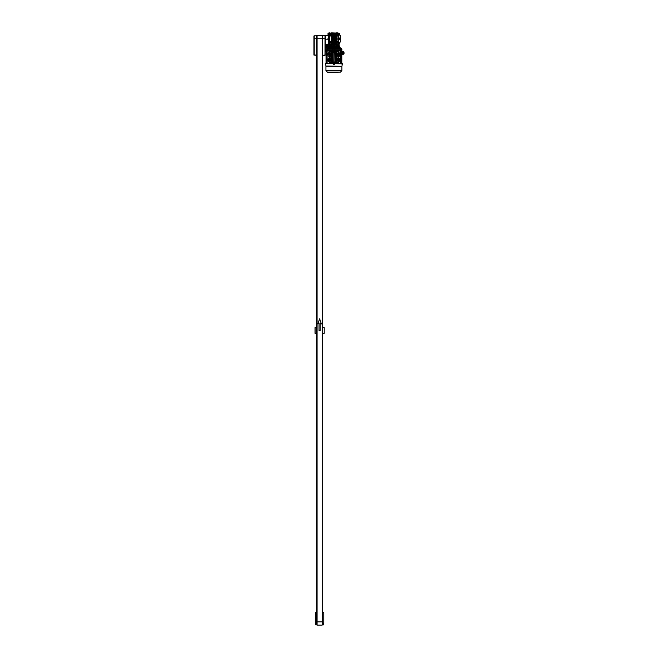 <?xml version="1.0" encoding="UTF-8"?>
<svg xmlns="http://www.w3.org/2000/svg" width="658" height="658" viewBox="0 0 658 658"><rect width="100%" height="100%" fill="white"/><g stroke="black" fill="none" stroke-linecap="round" stroke-linejoin="round"><path stroke-width="0.99" d="M313.94 35.96L316.704 35.672L316.704 55.346L313.94 55.058L313.94 36.215M316.638 623.151L316.638 624.911L315.758 624.911L315.758 623.151L316.638 623.151L316.704 612.59L315.47 612.59L315.47 624.623L315.47 612.59L316.704 612.302L316.704 55.058L316.704 327.561L315.248 327.552M314.228 35.672L314.228 55.058L316.704 55.058M327.873 46.751L326.713 46.751L326.713 45.295L326.713 46.751L327.001 45.295L327.873 45.295L327.001 45.295L327.001 46.751L327.873 46.751L327.873 45.295L327.873 46.751M326.45 46.751L326.343 45.295L326.45 46.751M326.491 44.563L326.343 47.475L326.253 44.571M326.491 46.455L326.467 45.608L326.491 46.455M326.467 44.966L326.467 46.907M338.59 33.303L339.462 33.303L339.462 34.759L338.59 34.726L340.342 35.45L340.342 42.013L338.59 42.737L339.462 42.704L339.462 44.16L338.59 44.16M338.59 38L339.462 38L339.462 39.464L338.294 39.496M338.294 42.959L338.294 34.496M338.294 44.201L338.294 33.262M326.664 44.563L329.699 44.563L329.699 32.9L328.893 32.9L328.893 43.946L326.055 44.423L326.343 47.475L325.323 47.475L325.323 35.672L328.893 35.376M328.893 34.726L328.021 34.726L328.021 33.262L328.893 33.262M328.893 39.464L328.021 39.464L328.021 38L328.893 38M316.852 36.692L316.704 38.732L313.94 38.732M322.173 35.672L322.173 41.791M317.074 41.791L317.074 35.672M325.307 41.174L325.307 35.96L325.019 38.732L325.019 35.672L322.535 35.672L322.535 55.346L325.019 55.058L325.019 38.732L322.535 38.732L322.395 36.692M325.307 36.215L325.307 50.098M338.59 42.959L338.59 34.496M326.055 44.423L326.055 47.475L325.323 47.475M325.307 38.732L325.307 51.85M325.019 55.346L322.535 55.346L322.535 327.561L322.535 55.346M326.055 47.475L326.055 44.777M323.999 327.561L322.535 327.552L322.535 612.59L323.777 612.59L323.777 623.085L323.777 612.59L322.535 612.302L322.535 333.384L322.173 618.207M323.999 333.392L322.535 333.392L324.213 333.318L324.213 327.626L322.535 327.561L322.395 42.737L322.395 618.207M316.704 612.59L316.704 333.384L315.248 333.384M316.638 619.186L316.704 618.405M317.074 618.791L317.074 624.911M322.173 624.911L322.173 618.791M322.609 623.151L323.489 623.151L323.489 624.911L322.609 624.911L322.535 612.59M323.777 623.085L323.777 621.851M322.535 618.989L322.535 618.405M330.275 45.344L329.551 44.851L329.576 45.871M329.551 45.073L328.531 45.871L329.576 45.065M337.932 44.851L329.913 44.851M338.319 46.751L339.758 46.751L339.758 45.871L338.319 45.871L338.319 46.751M336.69 45.871L336.69 45.344L337.858 45.344L337.858 45.871L328.095 45.871L328.095 46.751L329.526 46.751L329.526 45.871M337.858 45.871L338.319 45.871M330.094 45.871L330.094 46.751L337.751 46.751L337.751 45.871M334.486 44.851L333.367 44.851M338.278 45.871L338.278 45.065L339.314 45.871L338.294 44.851L337.57 45.344M334.141 45.065L334.141 45.871L333.705 45.065M334.955 45.871L334.955 44.851L332.89 44.851L332.89 45.871M337.274 45.344L337.274 45.871M331.155 45.871L331.155 45.344L329.987 45.344L329.987 45.871M330.571 45.344L330.571 45.871M333.302 49.227L333.927 47.623L334.552 49.227M328.095 47.475L339.758 47.475L339.758 46.751L328.095 46.751L327.659 47.623M333.302 48.207L327.396 48.207L327.396 49.227M334.552 48.207L340.457 48.207L340.457 49.227M340.614 49.227L340.614 50.395L341.938 50.247L341.938 49.227L325.907 49.227L325.907 50.247L325.965 49.227M341.889 50.247L341.889 49.227M325.965 50.247L327.232 50.395L327.232 49.227M332.973 49.227L332.932 50.395L327.232 50.395L332.841 50.395L332.841 49.227M332.973 50.247L334.873 50.247L334.873 49.227M334.873 50.247L335.012 49.227M335.012 50.395L340.614 50.395L335.012 50.395L335.021 52.401L334.922 50.395M341.815 50.395L341.815 51.192L341.502 50.247M326.343 50.247L326.039 51.192L326.039 50.395M342.308 64.171L342.061 63.587L342.061 64.755L342.464 64.171M342.464 63.875A0.946 0.946 -90 0 1 342.505 64.065A0.946 0.946 90 0 0 342.464 63.875L342.308 63.587M342.061 64.459L342.061 63.801L342.053 64.459M325.537 63.587L325.792 64.755L325.792 63.587L325.381 63.875A0.946 0.946 90 0 0 325.348 64.065L325.348 64.065A0.946 0.946 -90 0 1 325.389 63.875L325.389 63.875M341.576 49.227L341.502 48.643L340.63 48.643L340.556 49.227M334.322 51.661L333.417 51.628M333.417 51.587L333.927 51.275L333.417 51.587M334.437 51.225L333.417 51.225M333.927 51.275L334.437 51.275L333.927 51.587M334.215 52.114L333.631 52.114L334.215 51.661M332.932 50.395L332.973 51.192L334.873 51.192M332.973 50.395L334.873 50.395M328.712 60.24L328.712 59.639L328.712 60.24M328.712 54.704L328.712 54.104L328.712 54.704M339.133 54.104L339.133 54.704L339.133 54.104M339.133 59.639L339.133 60.24L339.133 59.639M332.973 51.192L332.858 50.395M332.331 50.979L332.323 51.702L331.155 51.702L331.147 50.979L332.553 50.979L332.553 63.365L326.993 63.365L326.993 50.979L329.461 50.979L329.461 63.365M332.833 51.702L332.858 50.979M327.232 50.395L327.232 50.979M330.875 63.365L330.859 51.702L329.699 51.702L329.691 50.979L330.925 50.979L330.925 63.365M326.039 63.513L326.039 51.192M341.815 51.192L341.815 63.513M340.622 50.979L340.622 50.395M334.996 50.979L340.852 50.979L340.77 63.365L335.473 63.365L335.473 50.979M332.858 63.365L332.833 61.942L332.973 63.513M334.873 63.513L332.973 63.152M334.873 63.152L335.021 61.942L334.996 63.513M335.021 62.642L334.996 63.365M334.881 52.04L334.256 52.04L334.585 51.192M335.021 52.401L334.256 52.04M332.964 52.04L333.598 52.385L332.833 52.401M332.611 51.702L332.833 62.642M332.833 61.942L334.215 62.683L334.256 61.959L335.021 61.942M335.235 62.642L335.021 51.702M334.067 52.796L334.009 61.548L334.067 52.796M333.836 52.796L333.836 61.548L334.009 52.796M335.235 51.702L335.243 50.979M333.261 51.192L333.598 51.678M330.859 51.702L330.875 50.979M328.86 50.979L329.173 51.702L329.411 50.979M326.508 50.979L326.993 50.979L326.993 63.365L326.417 63.365L326.508 50.979M326.171 50.979L326.417 63.365L326.171 50.979M341.675 50.979L340.852 50.979L340.852 63.365L341.428 63.365L341.346 50.979L341.765 63.365L341.675 50.979M338.434 50.979L338.442 51.702L338.985 50.979M336.978 50.979L336.986 51.702L338.154 51.702L338.163 50.979M335.514 50.979L335.531 51.702L336.69 51.702L336.707 50.979M329.411 63.365L329.403 62.642L328.86 63.365M330.859 62.642L329.699 62.642L329.691 63.365M332.331 63.365L332.323 62.642L331.155 62.642L331.147 63.365M332.611 62.642L332.603 63.365M332.964 62.304L333.598 62.304M333.598 62.666L333.261 63.152M334.881 62.304L334.256 62.304M334.585 63.152L334.256 62.666M336.707 63.365L336.69 62.642L335.531 62.642L335.514 63.365M338.163 63.365L338.154 62.642L336.986 62.642L336.978 63.365M338.985 63.365L338.681 62.642L338.434 63.365M335.292 50.979L335.292 63.365M332.323 51.702L332.323 62.642M332.38 63.365L332.38 50.979M331.155 51.702L331.155 62.642M331.097 63.365L331.097 50.979M329.699 56.226L329.699 58.118M329.666 53.306L329.666 56.226L330.267 56.226L330.267 53.306L329.666 53.306M329.699 51.702L329.699 53.306M329.699 61.038L329.699 62.642M329.666 58.118L329.666 61.038L330.267 61.038L330.267 58.118L329.666 58.118M329.403 62.642L329.444 58.118L328.169 58.118L328.169 61.038L329.444 61.038M328.169 56.226L327.873 53.306L329.263 52.352L328.169 53.306L328.169 56.226L329.444 56.226L329.403 51.702M329.403 58.118L329.403 56.226M329.444 53.306L328.169 53.306L329.403 52.418M329.173 51.702L329.263 52.352L328.169 53.306M329.173 62.642L329.403 61.926M329.173 58.118L329.173 56.226M338.681 62.642L338.409 58.118L339.684 58.118L339.684 61.038L338.409 61.038M339.684 56.226L339.972 53.306L338.582 52.352L339.684 53.306L339.684 56.226L338.409 56.226L338.409 53.306L339.684 53.306L338.549 52.344L338.681 51.702M338.681 58.118L338.681 56.226M338.442 51.702L338.549 52.344M338.442 62.642L338.442 61.926M338.442 58.118L338.442 56.226M338.409 53.306L338.442 52.418M338.154 51.702L338.154 62.642M338.187 61.038L337.579 61.038L337.579 58.118L338.187 58.118M338.187 56.226L337.579 56.226L337.579 53.306L338.187 53.306M336.986 51.702L336.986 62.642M336.929 50.979L336.929 63.365M336.756 50.979L336.756 63.365M336.69 51.702L336.69 62.642M335.531 51.702L335.531 62.642M329.263 62L327.873 61.038L329.296 62M329.247 61.984L327.873 61.038L328.169 58.118M338.607 61.984L339.972 61.038L339.684 58.118M338.549 62L339.684 61.038L338.582 62M328.169 61.038L329.28 61.992M339.684 61.038L338.566 61.992M339.684 53.306L338.607 52.36M341.913 70.554L340.457 72.109L327.388 72.109L325.932 70.554L341.913 70.554L341.913 66.31L325.932 66.31L325.792 64.739M341.913 66.31L325.792 66.022M342.053 64.533L342.061 66.022M325.792 63.604L342.053 63.801M334.083 63.801L334.083 64.533L334.083 63.801M325.792 64.533L325.792 63.801M334.215 62.23L333.664 62.206M341.897 54.45L343.336 54.186L343.336 51.563L341.765 51.291M341.897 52.903L343.328 52.903L343.221 54.408L341.897 54.425L343.221 54.408M341.897 54.112L343.328 54.096L341.897 54.088M343.196 52.031L341.765 52.262M341.765 52.204L343.221 52.204M341.765 51.982L343.27 52.031M343.27 51.974L341.765 51.949M341.765 52.319L343.295 52.377L341.765 52.377M343.287 51.916L341.765 51.892L343.295 51.974M341.765 52.434L343.311 52.492L341.765 52.492M341.765 51.859L343.287 51.859M341.765 52.55L343.32 52.55L341.765 52.607M341.765 51.686L343.32 51.883M343.328 51.826L341.765 51.776M343.32 52.607L341.765 52.722M341.765 52.665L343.303 52.665M343.328 52.722L341.897 52.846M341.765 52.788L343.311 52.788M343.328 51.653L341.765 51.661M343.328 51.678L341.765 51.571M343.311 52.961L341.897 52.961M341.897 53.018L343.303 53.018M343.328 53.076L341.897 53.076M341.897 53.133L343.295 53.133M341.765 51.456L343.32 51.563M343.32 53.191L341.897 53.191M343.287 51.48L341.765 51.48M341.897 53.249L343.287 53.249M343.237 51.365L341.765 51.365M343.279 53.306L341.897 53.306M341.897 53.364L343.262 53.364M343.254 53.43L341.897 53.43M341.897 53.487L343.237 53.487M341.765 51.34L343.221 51.34L341.765 51.316M343.221 53.545L341.897 53.545M341.897 53.734L343.221 53.734L341.897 53.767M341.897 53.792L343.295 53.775M343.287 53.882L341.897 53.882M341.897 53.915L343.295 53.915M343.295 53.94L341.897 53.94L343.311 53.948M343.328 54.005L341.897 53.997M341.897 54.03L343.311 54.03L341.897 54.055M341.897 54.145L343.303 54.145L341.897 54.17M341.897 54.203L343.295 54.203M343.303 54.236L341.897 54.227L343.287 54.26M343.287 54.301L341.897 54.293M341.897 54.318L343.262 54.318M343.254 54.359L341.897 54.351L343.237 54.375M326.269 48.717L327.289 48.717L326.269 48.717L326.269 49.227M327.289 49.227L327.289 48.717M333.203 64.171A0.584 0.584 -90 0 1 333.787 63.587A0.584 0.584 -90 0 1 334.371 64.171A0.584 0.584 -90 0 1 333.787 64.755A0.584 0.584 -90 0 1 333.203 64.171L333.499 64.171M333.787 63.587L333.787 63.587A0.584 0.584 -90 0 0 333.203 64.171A0.584 0.584 -90 0 0 333.787 64.755L333.787 64.755M333.532 62.683L334.322 62.683M333.927 63.069L333.417 63.069L334.437 63.069L333.927 62.757M331.591 44.415L331.591 33.188L329.839 33.188L329.839 34.306L330.719 34.323A0.477 0.477 0 0 1 331.188 34.792A0.477 0.477 0 0 1 330.719 35.269L329.839 35.285L329.839 42.178L330.719 42.194A0.477 0.477 0 0 1 331.188 42.671A0.477 0.477 0 0 1 330.719 43.14L329.839 43.157L329.839 44.563L331.591 44.563L332.282 43.724M334.618 42.811L334.618 44.711L334.651 42.811M337.858 39.464L337.858 38M332.504 33.731L332.282 44.267L331.903 33.048M331.903 32.9L335.942 33.048M335.942 32.9L338.006 32.9L338.006 34.306L337.135 34.323A0.477 0.477 0 0 0 336.657 34.792A0.477 0.477 0 0 0 337.135 35.269L338.006 35.285L338.006 42.178L337.135 42.194A0.477 0.477 0 0 0 336.657 42.671A0.477 0.477 0 0 0 337.135 43.14L338.006 43.157L338.006 44.563L336.254 44.563L336.254 41.643L338.006 41.643M329.839 33.188L331.591 32.9M331.591 35.812L329.839 35.812M331.591 44.267L329.839 44.267M331.591 41.643L329.839 41.643M336.254 44.267L338.006 44.267M336.254 41.643L336.254 33.188L338.006 33.188M336.254 35.812L338.006 35.812M332.504 35.343L333.302 35.343L332.504 35.335M332.504 35.845L333.302 35.845M334.544 35.845L335.341 35.845M333.524 35.845L334.322 35.845M333.524 35.335L334.322 35.335L333.524 35.343M334.544 35.335L335.341 35.335L334.544 35.343M331.591 33.188L336.254 33.048L335.564 33.739L335.341 33.278L335.341 44.267L335.341 33.731M335.564 43.724L336.254 44.415M331.188 42.655L329.699 42.655M329.699 34.808L331.188 34.808L329.987 34.792L329.987 34.306M331.188 42.671L329.987 42.671L329.987 43.157M337.858 34.306L337.858 34.792L336.657 34.792L338.154 34.808M336.657 42.655L338.154 42.655M331.591 35.96L329.987 35.96M331.591 41.503L329.987 41.503M336.254 41.503L337.858 41.503M336.254 35.96L337.858 35.96M336.657 42.671L337.858 42.671L337.858 43.157M333.228 42.811L333.228 44.711M334.544 33.278L334.322 44.267L334.544 33.278M333.302 33.278L333.524 44.267L333.302 33.278M324.139 333.244L322.535 333.244M324.139 327.7L322.535 327.7M324.213 327.626L324.213 333.318M315.108 327.7L316.704 327.561L315.108 327.7L315.108 333.384L316.704 333.384L316.704 327.7M315.108 333.244L316.704 333.244M315.034 333.318L315.034 327.626M322.173 625.1L317.074 625.1L317.074 35.483L322.173 35.483L322.173 625.1M316.852 42.737L316.852 618.207M319.04 330.472L320.207 330.472L320.207 323.185L321.375 323.909L319.624 318.809L317.872 323.909L319.04 323.185L319.04 330.472M328.605 38L328.605 35.672M328.021 39.184L325.323 39.184M326.055 46.858L325.323 46.858M328.605 44.094L328.605 39.464M341.576 48.717L340.556 48.717M334.437 49.227L334.437 48.717L333.491 48.643M329.642 63.365L329.642 50.979M327.084 50.979L327.084 63.365M340.77 63.365L340.77 50.979M338.385 50.979L338.385 63.365M338.212 50.979L338.212 63.365M341.765 52.155L343.196 52.155M341.897 53.586L343.196 53.586M341.897 53.717L343.196 53.717M322.173 621.851L317.074 621.851M322.173 38.732L317.074 38.732M326.689 45.608L326.689 47.31M340.194 47.623L339.758 47.475M333.631 52.114L333.631 51.661M333.417 49.227L333.417 48.717M326.088 50.979L326.088 63.365M341.765 50.979L341.765 63.365M327.388 72.109L328.071 72.117M340.457 72.109L327.725 72.257M325.932 70.554L325.932 66.31M343.336 54.186L344.06 53.454M343.336 51.563L344.06 52.286M332.504 42.811L333.302 42.811M333.524 42.811L334.322 42.811M334.544 42.811L335.341 42.811M333.195 42.811L333.195 44.711"/></g></svg>
